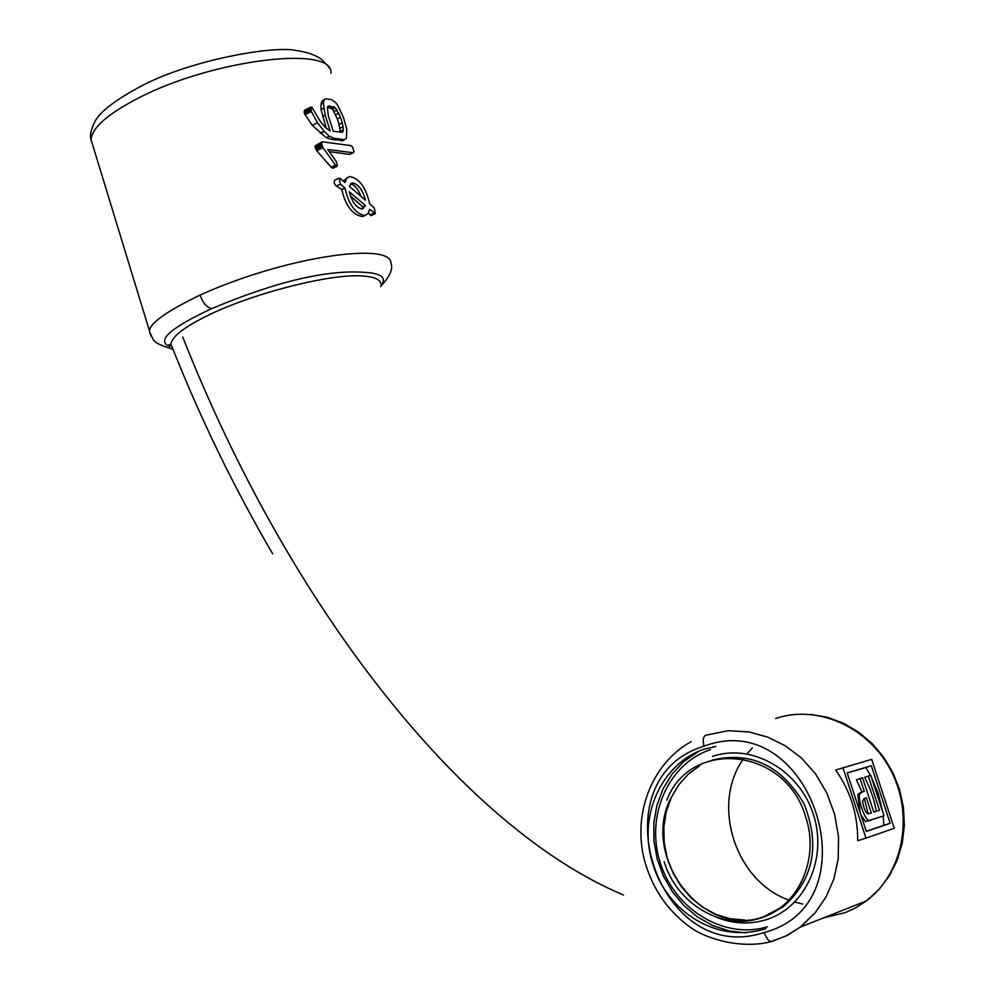 <?xml version="1.0" encoding="UTF-8"?>
<svg xmlns="http://www.w3.org/2000/svg" width="995" height="995" viewBox="0 0 995 995"><rect width="100%" height="100%" fill="white"/><g stroke="black" fill="none" stroke-linecap="round" stroke-linejoin="round"><path stroke-width="1.49" d="M866.259 831.298L883.858 825.265L883.162 816.049M882.453 811.062L878.237 793.724L871.396 777.244M870.476 775.478L865.824 767.531L871.321 765.764L847.18 772.841L866.322 831.472L890.152 823.3L871.321 765.764M847.23 772.991L865.824 767.531M862.043 792.082L856.409 779.781L860.078 778.6L864.257 791.386L859.867 792.766L857.802 794.57L860.24 812.84M873.772 812.057L876.359 811.199L874.107 801.174L870.04 788.96L864.667 777.294L868.312 776.125L879.468 810.229L873.784 812.107L862.578 777.854L860.078 778.6M860.911 814.905L865.526 821.621L871.098 820.091M862.08 792.07L859.966 793.886C856.583 797.206 866.098 823.611 869.705 820.303L883.995 815.763L870.787 775.391L868.312 776.125M876.359 811.199L879.468 810.229M883.858 825.265L890.152 823.3M864.157 798.5L862.528 801.186C863.76 808.562 865.588 812.803 868.038 813.873L871.297 812.927L866.359 797.803L864.157 798.5M864.108 798.525L866.359 797.803M868.162 813.873L864.307 798.45M868.312 813.86L871.297 812.927M842.939 767.667L865.948 838.151L894.244 828.3L871.67 759.372L835.688 770.018C850.576 791.261 857.914 814.83 857.678 840.713L865.948 838.151M772.095 941.457L787.182 935.462L800.291 927.079L814.992 912.987L826.074 896.918L833.909 878.921L838.213 858.822L838.536 837.006L834.705 814.606L826.833 793.027L815.427 773.7L801.261 757.829L785.279 745.79L767.916 737.195L749.024 731.947L728.253 730.703L705.729 735.243C703.191 736.387 702.619 740.044 704.012 746.213C596.478 778.637 656.961 967.936 763.911 932.564L767.854 939.653L770.118 941.357L772.095 941.457M771.262 941.606C741.947 949.317 707.209 939.218 691.301 927.962C668.727 912.005 653.392 890.376 645.282 863.088C631.551 816.46 650.755 763.986 691.251 741.586L690.99 741.735M752.282 747.854L747.058 753.874M743.427 758.874C710.729 804.457 735.243 881.359 788.948 900.089M794.868 902.104L802.691 904.032M763.911 932.564C875.588 903.758 811.398 705.219 704 746.213M170.829 344.195C172.085 335.837 186.737 325.154 214.746 312.181C261.474 290.876 334.892 272.978 363.822 276.1C374.729 276.971 380.438 279.632 380.948 284.097M172.657 348.511L170.804 344.531L169.001 344.693L169.896 346.534C155.792 340.899 169.71 328.275 211.624 308.661C206.686 307.368 202.806 302.853 199.995 295.092C165.232 311.982 148.417 324.246 149.548 331.882M380.525 286.61C387.291 278.003 381.856 273.227 364.207 272.319C326.534 269.633 275.677 281.747 211.624 308.661M390.836 262.68C390.276 242.158 286.423 256.026 199.995 295.092M172.943 349.245C149.797 342.255 154.523 340.066 149.536 332.069L151.302 336.534M320.166 133.143L324.134 131.253L329.258 136.203L334.071 138.293L344.382 139.636L346.36 138.243L346.82 129.512L343.623 117.82L337.765 105.333L335.303 102.162L331.173 99.488L325.751 98.816L324.233 99.985L323.35 103.119L325.203 115.159L330.153 130.88L325.228 127.323L320.527 121.763L311.883 107.186L304.756 110.097L304.346 113.331L312.231 125.32L326.186 137.658L331.633 139.437L342.815 140.506M324.83 99.251L321.97 101.067L320.962 104.264L321.024 109.525L326.323 128.33M347.504 177.483L343.213 181.028M368.386 213.092L371.073 215.604M338.785 178.292L334.569 180.319L334.208 183.192L335.875 185.717L341.77 189.547C345.638 205.965 352.603 214.97 362.665 216.574L364.618 215.691M336.857 166.501L332.84 168.254L331.124 167.172L316.696 150.718L323.039 147.72L336.472 166.563L337.28 165.593L336.422 161.812L327.741 149.461L353.163 152.745L353.996 151.613L352.479 146.924L350.912 145.606L322.293 141.812L321.596 144.014L323.039 147.72M321.858 141.899L315.166 145.83L316.696 150.718M353.673 152.621L349.593 154.412L329.295 151.65M332.84 168.254L336.472 166.563M332.206 167.993L335.949 166.24M331.124 167.172L335.041 165.344M315.166 145.83L321.509 142.832M349.593 154.412L353.163 152.745M340.477 178.665L339.146 178.13L340.414 184.137L344.991 188.067C348.71 204.547 355.364 213.701 364.978 215.529L368.038 213.602L369.642 209.286L375.364 213.651L374.12 207.694L369.667 203.851C365.924 187.396 359.245 178.267 349.618 176.501L346.633 178.391L345.029 182.595L340.477 178.665M341.77 189.547L344.991 188.067M304.756 110.097L310.838 107.174L311.373 111.527L317.554 122.783L324.134 131.253M304.346 113.331L310.863 110.209M304.905 114.636L311.373 111.527M349.32 186.301L365.439 200.206C362.665 189.672 358.262 183.926 352.23 182.993L349.32 186.301M365.414 205.654L349.282 191.761C352.056 202.308 356.446 208.067 362.466 209.012L365.414 205.654L362.74 206.873L350.277 195.754M360.974 196.351C358.001 188.739 354.506 184.61 350.476 183.975M361.881 209.062L362.74 206.873M340.551 117.36L335.377 107.796L329.034 105.943L327.367 107.323L328.3 115.557L333.263 131.315L342.491 132.223L343.337 129.81L342.28 122.858L340.551 117.36L337.342 118.89L332.604 109.127L327.43 107.112M337.342 118.89L339.071 124.375L342.28 122.858M340.302 132.298L339.071 124.375M331.397 108.032L333.997 106.788M330.887 107.833L333.424 106.614M664.138 861.645C676.563 903.385 721.499 930.723 759.372 918.422C797.779 907.913 820.278 859.158 805.602 816.758C785.901 747.519 690.542 737.805 666.824 800.104M857.802 794.57L859.966 793.886M823.835 917.776L845.439 912.564L855.352 908.012L866.421 900.898C902.826 873.734 914.218 816.261 891.557 771.797C869.244 727.158 817.679 704.087 775.615 718.527M699.261 750.939L683.416 761.859L671.936 774.284L662.993 788.948L656.887 805.341L653.839 822.853L653.914 840.875L657.11 858.76L663.329 875.898L672.359 891.669L683.864 905.512L697.47 916.942L712.718 925.524L729.049 930.922L745.889 932.912M710.43 749.695C668.13 763.588 645.146 816.298 660.282 862.864C674.809 909.617 724.472 939.914 767.381 926.78M330.875 73.17C334.469 44.974 213.602 59.153 139.225 97.659C107.721 113.84 91.677 127.895 91.105 139.822L92.697 145.021M315.937 149.685L322.417 146.626M315.365 148.367L321.895 145.282M315.104 147.073L321.596 144.014M336.322 186.028L340.414 184.137M369.953 215.019L374.108 213.129M321.97 101.067L324.233 99.985M320.962 104.264L323.35 103.119M321.024 109.525L323.574 108.306M322.579 116.403L325.203 115.159M304.271 110.843L310.564 107.821M304.109 111.962L310.564 108.865M312.231 125.32L317.554 122.783M320.365 133.33L324.308 131.464M326.186 137.658L329.258 136.203M331.633 139.437L334.071 138.293M341.273 140.817L343.822 139.611M341.758 140.88L344.382 139.636M342.193 140.83L344.892 139.561M335.775 114.649L338.909 113.156M334.146 111.365L337.106 109.948M332.604 109.127L335.377 107.796M327.691 106.589L329.034 105.943M340.551 132.323L343.138 131.104M340.352 131.912L343.263 130.532M340.377 131.216L343.337 129.81M340.054 128.206L343.2 126.713M716.91 917.427C733.029 923.808 749.123 924.666 765.205 920.014C805.03 908.472 828.076 858.61 813.338 814.296C799.184 769.807 751.474 742.954 712.582 756.387M670.319 799.134C641.103 857.814 702.831 938.161 762.692 917.166L782.965 907.017C813.475 880.028 820.514 845.663 804.084 803.923C781.535 765.565 750.902 750.964 712.196 760.105M865.526 821.621L869.705 820.303M810.801 714.41L827.467 717.333L843.573 723.303L858.598 732.133L872.117 743.563L883.684 757.245L892.95 772.767L899.604 789.669L903.46 807.405L904.343 825.452L902.254 843.238L897.216 860.19L889.381 875.774L879.008 889.493L866.421 900.898L800.303 927.104M799.843 927.415L786.1 935.909L771.175 941.606M765.914 928.633C717.233 944.143 667.147 911.855 652.931 864.369C637.148 816.41 661.6 764.011 703.303 749.422L715.878 746.437M170.929 344.158C200.032 417.713 233.949 487.6 272.68 553.829M390.836 262.742C393.299 268.476 390.139 276.112 381.346 285.627M328.81 67.735C329.507 67.523 327.056 64.725 321.46 59.364C315.763 55.086 307.43 52.138 296.448 50.546C274.197 45.235 190.617 59.986 141.638 85.881C104.002 105.806 97.236 117.46 95.11 121.154C90.893 129.512 89.562 135.73 91.105 139.822L149.611 331.385M362.665 216.574L364.978 215.529M370.849 215.704L375.364 213.651M305.229 109.823L310.913 107.099M342.044 140.867L344.73 139.598M350.812 183.652L352.23 182.993M762.954 917.129L779.682 908.261M699.734 765.715L688.304 774.135L678.702 784.868L671.264 797.542L666.252 811.709L663.864 826.857L664.187 842.442L667.21 857.889L672.856 872.64L680.916 886.147L691.09 897.925L703.03 907.502L716.276 914.542L730.355 918.771L744.72 920.014M623.517 895.002C461.183 827.056 287.331 602.883 182.757 337.031"/></g></svg>

